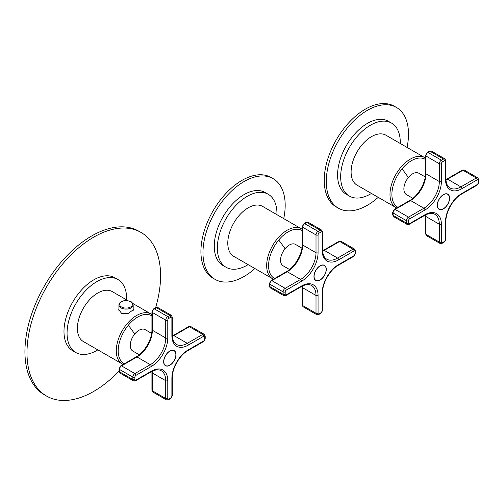 <?xml version="1.0" encoding="UTF-8"?>
<svg xmlns="http://www.w3.org/2000/svg" width="504" height="504" viewBox="0 0 504 504"><rect width="100%" height="100%" fill="white"/><g stroke="black" fill="none" stroke-linecap="round" stroke-linejoin="round"><path stroke-width="0.76" d="M126.655 299.911A42.147 24.331 120 0 0 117.942 279.531A42.147 24.331 120 0 0 82.58 294.078A42.147 24.331 120 0 0 75.795 352.529A42.147 24.331 120 0 0 97.808 349.877M117.942 279.531L114.855 277.748A42.147 24.331 120 0 0 79.5 292.295A42.147 24.331 120 0 0 72.715 350.746L75.795 352.529M155.616 307.724A94.462 54.539 120 0 0 141.019 232.439A94.462 54.539 120 0 0 61.759 265.047A94.462 54.539 120 0 0 46.551 396.056A94.462 54.539 120 0 0 119.051 371.057M141.019 232.439L138.959 231.254A94.462 54.539 120 0 0 59.705 263.863A94.462 54.539 120 0 0 44.497 394.871L46.551 396.056M128.117 300.756L112.216 291.577A28.848 16.657 120 0 0 88.011 301.537A28.848 16.657 120 0 0 83.368 341.542L123.133 364.449M133.176 308.933L133.358 309.702L128.111 313.545L121.678 313.45L118.749 309.702L118.931 308.606M276.942 214.666A42.147 24.331 120 0 0 268.229 194.286A42.147 24.331 120 0 0 232.873 208.832A42.147 24.331 120 0 0 226.088 267.284A42.147 24.331 120 0 0 248.094 264.638M268.229 194.286L265.148 192.503A42.147 24.331 120 0 0 229.786 207.049A42.147 24.331 120 0 0 223.001 265.501L226.088 267.284M283.733 218.591A58.13 33.56 120 0 0 273.143 178.662A58.13 33.56 120 0 0 224.368 198.727A58.13 33.56 120 0 0 215.013 279.348A58.13 33.56 120 0 0 254.885 268.556M273.143 178.662L271.083 177.471A58.13 33.56 120 0 0 222.314 197.543A58.13 33.56 120 0 0 212.953 278.158L215.013 279.348M302.224 229.307L262.609 206.394A28.848 16.657 120 0 0 238.405 216.348A28.848 16.657 120 0 0 233.762 256.36L273.414 279.21M400.258 143.476A42.147 24.331 120 0 0 391.545 123.089A42.147 24.331 120 0 0 356.183 137.636A42.147 24.331 120 0 0 349.398 196.088A42.147 24.331 120 0 0 371.41 193.442M391.545 123.089L388.464 121.307A42.147 24.331 120 0 0 353.102 135.859A42.147 24.331 120 0 0 346.317 194.305L349.398 196.088M407.049 147.395A58.13 33.56 120 0 0 396.459 107.465A58.13 33.56 120 0 0 347.684 127.531A58.13 33.56 120 0 0 338.323 208.152A58.13 33.56 120 0 0 378.202 197.36M396.459 107.465L394.399 106.275A58.13 33.56 120 0 0 345.631 126.347A58.13 33.56 120 0 0 336.269 206.961L338.323 208.152M425.54 158.111L385.925 135.198A28.848 16.657 120 0 0 361.721 145.158A28.848 16.657 120 0 0 357.078 185.163L396.724 208.013M139.274 354.778L132.823 351.049A12.354 7.132 -60 0 1 130.265 345.397A12.354 7.132 -60 0 1 135.658 332.961A12.354 7.132 -60 0 1 145.177 329.654L151.628 333.377M172.784 362.691A8.719 5.034 120 0 0 174.189 350.601A8.719 5.034 120 0 0 169.829 351.03A8.719 5.034 -60 0 0 164.134 358.716A8.719 5.034 -60 0 0 165.469 365.702A8.719 5.034 -60 0 0 166.874 366.106A8.719 5.034 -60 0 0 169.829 365.274A8.719 5.034 -60 0 0 172.784 362.691M175.871 354.665A8.543 4.933 -60 0 1 172.141 363.264A8.543 4.933 -60 0 1 165.558 365.551A8.543 4.933 -60 0 1 163.787 361.639A8.543 4.933 -60 0 1 167.517 353.039A8.543 4.933 -60 0 1 174.101 350.752A8.543 4.933 -60 0 1 175.871 354.665M289.567 269.533L283.116 265.803A12.354 7.132 -60 0 1 280.558 260.152A12.354 7.132 -60 0 1 285.951 247.722A12.354 7.132 -60 0 1 295.47 244.409L301.921 248.132M323.077 277.446A8.719 5.034 120 0 0 324.481 265.356A8.719 5.034 120 0 0 320.122 265.784A8.719 5.034 -60 0 0 314.42 273.47A8.719 5.034 -60 0 0 315.762 280.457A8.719 5.034 -60 0 0 317.161 280.86A8.719 5.034 -60 0 0 320.122 280.029A8.719 5.034 -60 0 0 323.077 277.446M326.164 269.419A8.543 4.933 -60 0 1 322.434 278.019A8.543 4.933 -60 0 1 315.851 280.306A8.543 4.933 -60 0 1 314.08 276.394A8.543 4.933 -60 0 1 317.81 267.794A8.543 4.933 -60 0 1 324.393 265.507A8.543 4.933 -60 0 1 326.164 269.419M412.883 198.337L406.432 194.613A12.354 7.132 -60 0 1 403.874 188.956A12.354 7.132 -60 0 1 409.261 176.526A12.354 7.132 -60 0 1 418.78 173.212L425.231 176.942M446.393 206.256A8.719 5.034 120 0 0 447.798 194.16A8.719 5.034 120 0 0 443.438 194.594A8.719 5.034 -60 0 0 437.737 202.274A8.719 5.034 -60 0 0 439.072 209.261A8.719 5.034 -60 0 0 440.477 209.664A8.719 5.034 -60 0 0 443.438 208.832A8.719 5.034 -60 0 0 446.393 206.256M449.474 198.223A8.543 4.933 -60 0 1 445.744 206.823A8.543 4.933 -60 0 1 439.16 209.11A8.543 4.933 -60 0 1 437.396 205.197A8.543 4.933 -60 0 1 441.126 196.604A8.543 4.933 -60 0 1 447.709 194.311A8.543 4.933 -60 0 1 449.474 198.223M151.931 315.97A27.6 15.933 120 0 0 128.344 325.225A197.644 45.436 39.6 0 1 134.744 334.001M128.344 325.225A27.6 15.933 120 0 0 124.349 363.743M122.258 363.995A28.848 16.657 120 0 1 126.901 323.99A28.848 16.657 -60 0 1 151.106 314.03L151.931 314.559M132.187 305.437A6.394 3.692 0 0 0 127.852 300.856A6.394 3.692 0 0 0 119.914 303.358A6.394 3.692 0 0 0 124.255 307.944A6.394 3.692 0 0 0 132.187 305.437M132.886 306.149A7.119 4.114 0 0 0 133.176 304.989C131.777 300.346 129.289 301.279 126.082 300.573C122.762 300.649 120.487 301.663 119.272 303.622L118.931 304.989A7.119 4.114 0 0 0 125.042 309.059A7.119 4.114 0 0 0 132.886 306.149M119.221 303.836A7.119 4.114 0 0 0 118.931 304.989L118.931 310.804M302.224 230.719A27.6 15.933 120 0 0 278.737 240.043A197.644 45.436 39.6 0 1 285.069 248.711M278.737 240.043A27.6 15.933 120 0 0 274.636 278.504M301.499 228.847A28.848 16.657 120 0 0 277.294 238.802A28.848 16.657 120 0 0 272.651 278.813M425.54 159.522A27.6 15.933 120 0 0 402.053 168.846A197.644 45.436 39.6 0 1 408.385 177.521M402.053 168.846A27.6 15.933 120 0 0 397.952 207.308M424.815 157.651A28.848 16.657 120 0 0 400.611 167.605A28.848 16.657 120 0 0 395.968 207.617M135.916 375.354L151.332 366.458A23.253 13.425 -60 0 0 167.775 337.976L167.775 320.179A1.455 0.838 -60 0 1 168.802 318.402L170.856 317.211A1.455 0.838 -60 0 1 171.883 317.81L171.883 335.607A23.253 13.425 -60 0 0 188.326 345.101L203.742 336.2A1.455 0.838 -60 0 1 204.769 336.792L204.769 339.167A1.455 0.838 -60 0 1 203.742 340.943L188.326 349.845A23.253 13.425 -60 0 0 171.883 378.321L171.883 396.125A1.455 0.838 -60 0 1 170.856 397.902L168.802 399.092A1.455 0.838 -60 0 1 167.775 398.494L167.775 380.696A23.253 13.425 -60 0 0 151.332 371.202L135.916 380.104A1.455 0.838 -60 0 1 134.889 379.512L134.889 377.137A1.455 0.838 -60 0 1 135.916 375.354A1.455 0.838 -120 0 0 134.889 373.577L150.305 364.675A1.455 0.838 60 0 1 151.332 366.458M167.775 320.179A1.455 0.838 180 0 1 165.722 320.179L165.722 337.976A1.455 0.838 0 0 0 167.775 337.976M165.722 337.976A21.798 12.587 -60 0 1 150.305 364.675L136.943 356.964A21.798 12.587 120 0 0 152.359 330.265L165.722 337.976M168.802 318.402A1.455 0.838 -120 0 0 167.775 316.619L169.829 315.435A1.455 0.838 60 0 1 170.856 317.211M134.889 379.512A1.455 0.838 180 0 1 132.835 379.512L132.835 377.137A2.904 1.676 -60 0 1 134.889 373.577L121.533 365.866L136.943 356.964A1.455 0.838 60 0 0 136.219 356.895C144.516 352.403 152.195 339.104 151.931 329.673A1.455 0.838 0 0 0 152.359 330.265L152.359 312.467L165.722 320.179A2.904 1.676 -60 0 1 167.775 316.619L154.413 308.908L156.473 307.724A2.904 1.676 -60 0 1 157.922 307.579L171.284 315.29A2.904 1.676 -60 0 0 169.829 315.435L156.473 307.724A1.455 0.838 60 0 0 155.742 307.648L157.922 307.579M171.883 317.81A1.455 0.838 0 0 0 172.311 317.211L171.284 315.29M172.311 317.211L172.311 335.015A1.455 0.838 180 0 1 171.883 335.607M203.742 336.2A1.455 0.838 -120 0 0 202.715 334.417L187.299 343.319A1.455 0.838 60 0 1 188.326 345.101M172.362 336.426A21.798 12.587 120 0 0 173.937 335.607L187.299 343.319A21.798 12.587 -60 0 1 176.4 344.396C173.798 342.909 172.437 339.778 172.311 335.015M204.769 336.792A1.455 0.838 0 0 0 205.197 336.2L204.164 334.278L190.808 326.56A2.904 1.676 -60 0 0 189.353 326.705L202.715 334.417A2.904 1.676 -60 0 1 204.164 334.278M205.197 336.2L205.197 338.575A1.455 0.838 180 0 1 204.769 339.167M203.742 340.943A1.455 0.838 60 0 1 203.44 341.611L205.197 338.575M203.44 341.611L188.023 350.513A1.455 0.838 -120 0 0 188.326 349.845M171.883 396.125A1.455 0.838 0 0 0 172.311 395.527L172.311 377.729A1.455 0.838 180 0 1 171.883 378.321M170.856 397.902A1.455 0.838 60 0 1 170.554 398.57L172.311 395.527M170.554 398.57L168.5 399.754A1.455 0.838 -120 0 0 168.802 399.092M167.775 398.494A1.455 0.838 180 0 1 165.722 398.494L165.722 380.696A1.455 0.838 0 0 0 167.775 380.696M168.5 399.754L166.32 399.829A2.904 1.676 -60 0 1 165.722 398.494L152.359 390.783A1.455 0.838 180 0 1 151.931 390.191L152.964 392.112A2.904 1.676 -60 0 1 152.359 390.783L152.359 372.985A21.798 12.587 120 0 0 152.277 371.209M135.916 380.104A1.455 0.838 60 0 1 135.614 380.766L151.03 371.87A1.455 0.838 -120 0 0 151.332 371.202M151.03 371.87C155.219 369.596 158.615 369.212 161.204 370.717A21.798 12.587 -60 0 1 165.722 380.696L152.359 372.985A1.455 0.838 180 0 1 151.931 372.393L151.931 390.191M135.614 380.766L133.434 380.841A2.904 1.676 -60 0 1 132.835 379.512L119.473 371.794L119.473 369.426A2.904 1.676 -60 0 1 121.533 365.866A1.455 0.838 -120 0 0 120.802 365.791L119.051 368.834A1.455 0.838 0 0 0 119.473 369.426L132.835 377.137A1.455 0.838 0 0 0 134.889 377.137M151.931 329.673L151.931 311.875A1.455 0.838 0 0 0 152.359 312.467A2.904 1.676 -60 0 1 154.413 308.908A1.455 0.838 -120 0 0 153.689 308.832L155.742 307.648M172.337 336.011L173.212 335.532A1.455 0.838 60 0 1 173.937 335.607L189.353 326.705A1.455 0.838 60 0 0 188.628 326.636L190.808 326.56M133.434 380.841L120.078 373.13A2.904 1.676 -60 0 1 119.473 371.794A1.455 0.838 180 0 1 119.051 371.202L119.051 368.834M286.209 290.115L301.625 281.213A23.253 13.425 -60 0 0 318.062 252.737L318.062 234.933A1.455 0.838 -60 0 1 319.095 233.157L321.149 231.966A1.455 0.838 -60 0 1 322.176 232.564L322.176 250.362A23.253 13.425 -60 0 0 338.619 259.856L354.029 250.954A1.455 0.838 -60 0 1 355.062 251.546L355.062 253.922A1.455 0.838 -60 0 1 354.029 255.698L338.619 264.6A23.253 13.425 -60 0 0 322.176 293.076L322.176 310.88A1.455 0.838 -60 0 1 321.149 312.656L319.095 313.847A1.455 0.838 -60 0 1 318.062 313.249L318.062 295.451A23.253 13.425 -60 0 0 301.625 285.957L286.209 294.859A1.455 0.838 -60 0 1 285.182 294.267L285.182 291.892A1.455 0.838 -60 0 1 286.209 290.115A1.455 0.838 -120 0 0 285.182 288.332L300.592 279.43A1.455 0.838 60 0 1 301.625 281.213M318.062 234.933A1.455 0.838 180 0 1 316.008 234.933L316.008 252.737A1.455 0.838 0 0 0 318.062 252.737M316.008 252.737A21.798 12.587 -60 0 1 300.592 279.43L287.236 271.719A21.798 12.587 120 0 0 302.652 245.02L316.008 252.737M319.095 233.157A1.455 0.838 -120 0 0 318.062 231.374L320.122 230.189A1.455 0.838 60 0 1 321.149 231.966M285.182 294.267A1.455 0.838 180 0 1 283.122 294.267L283.122 291.892A2.904 1.676 -60 0 1 285.182 288.332L271.82 280.621L287.236 271.719A1.455 0.838 60 0 0 286.511 271.65C294.802 267.158 302.482 253.858 302.224 244.427A1.455 0.838 0 0 0 302.652 245.02L302.652 227.222L316.008 234.933A2.904 1.676 -60 0 1 318.062 231.374L304.706 223.663L306.76 222.478A2.904 1.676 -60 0 1 308.215 222.333L321.571 230.044A2.904 1.676 -60 0 0 320.122 230.189L306.76 222.478A1.455 0.838 60 0 0 306.035 222.403L308.215 222.333M322.176 232.564A1.455 0.838 0 0 0 322.598 231.966L321.571 230.044M322.598 231.966L322.598 249.77A1.455 0.838 180 0 1 322.176 250.362M354.029 250.954A1.455 0.838 -120 0 0 353.002 249.178L337.592 258.073A1.455 0.838 60 0 1 338.619 259.856M322.654 251.181A21.798 12.587 120 0 0 324.229 250.362L337.592 258.073A21.798 12.587 -60 0 1 326.693 259.157C324.091 257.664 322.724 254.533 322.598 249.77M355.062 251.546A1.455 0.838 0 0 0 355.484 250.954L354.457 249.033L341.101 241.315A2.904 1.676 -60 0 0 339.646 241.46L353.002 249.178A2.904 1.676 -60 0 1 354.457 249.033M355.484 250.954L355.484 253.329A1.455 0.838 180 0 1 355.062 253.922M354.029 255.698A1.455 0.838 60 0 1 353.732 256.366L355.484 253.329M353.732 256.366L338.316 265.268A1.455 0.838 -120 0 0 338.619 264.6M322.176 310.88A1.455 0.838 0 0 0 322.598 310.288L322.598 292.484A1.455 0.838 180 0 1 322.176 293.076L322.176 309.689M321.149 312.656A1.455 0.838 60 0 1 320.846 313.324L322.598 310.288M320.846 313.324L318.793 314.509A1.455 0.838 -120 0 0 319.095 313.847M318.062 313.249A1.455 0.838 180 0 1 316.008 313.249L316.008 295.451A1.455 0.838 0 0 0 318.062 295.451M318.793 314.509L316.613 314.584A2.904 1.676 -60 0 1 316.008 313.249L302.652 305.537A1.455 0.838 180 0 1 302.224 304.945L303.25 306.867A2.904 1.676 -60 0 1 302.652 305.537L302.652 287.74A21.798 12.587 120 0 0 302.57 285.963M286.209 294.859A1.455 0.838 60 0 1 285.907 295.527L301.323 286.625A1.455 0.838 -120 0 0 301.625 285.957M301.323 286.625C305.512 284.351 308.902 283.966 311.497 285.472A21.798 12.587 -60 0 1 316.008 295.451L302.652 287.74A1.455 0.838 180 0 1 302.224 287.148L302.224 304.945M285.907 295.527L283.727 295.596A2.904 1.676 -60 0 1 283.122 294.267L269.766 286.555L269.766 284.18A2.904 1.676 -60 0 1 271.82 280.621A1.455 0.838 -120 0 0 271.095 280.545L269.338 283.588A1.455 0.838 0 0 0 269.766 284.18L283.122 291.892A1.455 0.838 0 0 0 285.182 291.892M302.224 244.427L302.224 226.63A1.455 0.838 0 0 0 302.652 227.222A2.904 1.676 -60 0 1 304.706 223.663A1.455 0.838 -120 0 0 303.981 223.593L306.035 222.403M322.623 250.765L323.505 250.286A1.455 0.838 60 0 1 324.229 250.362L339.646 241.46A1.455 0.838 60 0 0 338.921 241.391L341.101 241.315M283.727 295.596L270.371 287.885A2.904 1.676 -60 0 1 269.766 286.555A1.455 0.838 180 0 1 269.338 285.957L269.338 283.588M409.525 218.919L424.935 210.017A23.253 13.425 -60 0 0 441.378 181.541L441.378 163.737A1.455 0.838 -60 0 1 442.405 161.96L444.465 160.776A1.455 0.838 -60 0 1 445.492 161.368L445.492 179.166A23.253 13.425 -60 0 0 461.935 188.66L477.345 179.758A1.455 0.838 -60 0 1 478.372 180.35L478.372 182.725A1.455 0.838 -60 0 1 477.345 184.508L461.935 193.404A23.253 13.425 -60 0 0 445.492 221.886L445.492 239.683A1.455 0.838 -60 0 1 444.465 241.46L442.405 242.651A1.455 0.838 -60 0 1 441.378 242.059L441.378 224.255A23.253 13.425 -60 0 0 424.935 214.761L409.525 223.663A1.455 0.838 -60 0 1 408.498 223.07L408.498 220.695A1.455 0.838 -60 0 1 409.525 218.919A1.455 0.838 -120 0 0 408.498 217.136L423.908 208.24A1.455 0.838 60 0 1 424.935 210.017M441.378 163.737A1.455 0.838 180 0 1 439.324 163.737L439.324 181.541A1.455 0.838 0 0 0 441.378 181.541M439.324 181.541A21.798 12.587 -60 0 1 423.908 208.24L410.552 200.523A21.798 12.587 120 0 0 425.968 173.823L439.324 181.541M442.405 161.96A1.455 0.838 -120 0 0 441.378 160.178L443.438 158.993A1.455 0.838 60 0 1 444.465 160.776M408.498 223.07A1.455 0.838 180 0 1 406.438 223.07L406.438 220.695A2.904 1.676 -60 0 1 408.498 217.136L395.136 209.425L410.552 200.523A1.455 0.838 60 0 0 409.821 200.453C418.118 195.962 425.798 182.662 425.54 173.231A1.455 0.838 0 0 0 425.968 173.823L425.968 156.026L439.324 163.737A2.904 1.676 -60 0 1 441.378 160.178L428.022 152.466L430.076 151.282A2.904 1.676 -60 0 1 431.531 151.137L444.887 158.848A2.904 1.676 -60 0 0 443.438 158.993L430.076 151.282A1.455 0.838 60 0 0 429.351 151.206L431.531 151.137M445.492 161.368A1.455 0.838 0 0 0 445.914 160.776L444.887 158.848M445.914 160.776L445.914 178.573A1.455 0.838 180 0 1 445.492 179.166M477.345 179.758A1.455 0.838 -120 0 0 476.318 177.981L460.902 186.877A1.455 0.838 60 0 1 461.935 188.66M445.964 179.985A21.798 12.587 120 0 0 447.546 179.166L460.902 186.877A21.798 12.587 -60 0 1 450.003 187.961C447.401 186.467 446.04 183.343 445.914 178.573M478.372 180.35A1.455 0.838 0 0 0 478.8 179.758L477.773 177.836L464.411 170.125A2.904 1.676 -60 0 0 462.962 170.264L476.318 177.981A2.904 1.676 -60 0 1 477.773 177.836M478.8 179.758L478.8 182.133A1.455 0.838 180 0 1 478.372 182.725M477.345 184.508A1.455 0.838 60 0 1 477.049 185.17L478.8 182.133M477.049 185.17L461.632 194.072A1.455 0.838 -120 0 0 461.935 193.404M445.492 239.683A1.455 0.838 0 0 0 445.914 239.091L445.914 221.287A1.455 0.838 180 0 1 445.492 221.886M444.465 241.46A1.455 0.838 60 0 1 444.163 242.128L445.914 239.091M444.163 242.128L442.109 243.312A1.455 0.838 -120 0 0 442.405 242.651M441.378 242.059A1.455 0.838 180 0 1 439.324 242.059L439.324 224.255A1.455 0.838 0 0 0 441.378 224.255M442.109 243.312L439.929 243.388A2.904 1.676 -60 0 1 439.324 242.059L425.968 234.341A1.455 0.838 180 0 1 425.54 233.749L426.567 235.677A2.904 1.676 -60 0 1 425.968 234.341L425.968 216.544A21.798 12.587 120 0 0 425.886 214.767M409.525 223.663A1.455 0.838 60 0 1 409.223 224.33L424.639 215.428A1.455 0.838 -120 0 0 424.935 214.761M424.639 215.428C428.828 213.154 432.218 212.77 434.807 214.276A21.798 12.587 -60 0 1 439.324 224.255L425.968 216.544A1.455 0.838 180 0 1 425.54 215.951L425.54 233.749M409.223 224.33L407.043 224.4A2.904 1.676 -60 0 1 406.438 223.07L393.082 215.359L393.082 212.984A2.904 1.676 -60 0 1 395.136 209.425A1.455 0.838 -120 0 0 394.411 209.349L392.654 212.392A1.455 0.838 0 0 0 393.082 212.984L406.438 220.695A1.455 0.838 0 0 0 408.498 220.695M425.54 173.231L425.54 155.434A1.455 0.838 0 0 0 425.968 156.026A2.904 1.676 -60 0 1 428.022 152.466A1.455 0.838 -120 0 0 427.291 152.397L429.351 151.206M445.939 179.569L446.821 179.096A1.455 0.838 60 0 1 447.546 179.166L462.962 170.264A1.455 0.838 60 0 0 462.231 170.194L464.411 170.125M407.043 224.4L393.681 216.689A2.904 1.676 -60 0 1 393.082 215.359A1.455 0.838 180 0 1 392.654 214.761L392.654 212.392M132.722 303.421L151.106 314.03M133.176 310.47L133.176 304.989M172.311 377.729C172.053 368.304 179.733 354.999 188.023 350.513M166.32 399.829L152.964 392.112M151.931 311.875L153.689 308.832M173.212 335.532L188.628 326.636M151.931 372.393L151.906 371.391M120.078 373.13L119.051 371.202M136.219 356.895L120.802 365.791M173.231 350.249L174.101 350.752M164.688 365.047L165.558 365.551M322.598 292.484C322.339 283.059 330.019 269.753 338.316 265.268M316.613 314.584L303.25 306.867M302.224 226.63L303.981 223.593M323.505 250.286L338.921 241.391M302.224 287.148L302.198 286.146M270.371 287.885L269.338 285.957M286.511 271.65L271.095 280.545M323.518 265.003L324.393 265.507M314.975 279.802L315.851 280.306M445.914 221.287C445.656 211.863 453.335 198.563 461.632 194.072M439.929 243.388L426.567 235.677M425.54 155.434L427.291 152.397M446.821 179.096L462.231 170.194M425.54 215.951L425.515 214.95M393.681 216.689L392.654 214.761M409.821 200.453L394.411 209.349M446.834 193.807L447.709 194.311M438.291 208.606L439.16 209.11"/></g></svg>
